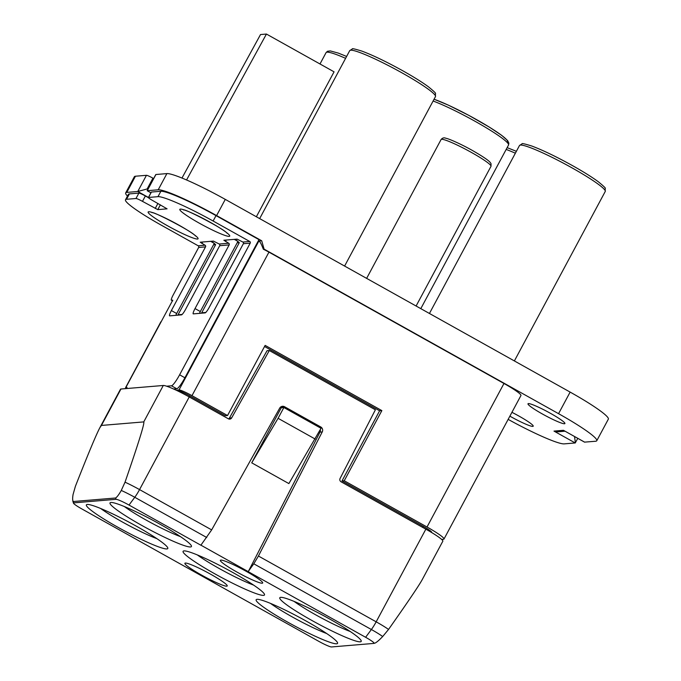 <?xml version="1.0" encoding="UTF-8"?>
<svg xmlns="http://www.w3.org/2000/svg" width="681" height="681" viewBox="0 0 681 681"><rect width="100%" height="100%" fill="white"/><g stroke="black" fill="none" stroke-linecap="round" stroke-linejoin="round"><path stroke-width="1.02" d="M155.906 174.515L147.224 190.706L155.779 174.566A6.155 0.655 -151.8 0 1 155.906 174.515L166.896 173.595A55.416 5.891 28.2 0 1 225.283 199.388L570.133 392.094A55.416 5.891 28.2 0 1 608.337 419.173L596.76 440.752A55.416 5.891 28.2 0 1 595.671 441.245L584.536 442.131L563.451 430.307L584.673 442.165M441.637 539.42L443.501 539.267A24.627 2.613 28.2 0 0 443.986 539.046A24.627 2.613 28.2 0 0 427.013 527.009L344.245 480.76L381.862 410.609L265.139 345.386L227.531 415.538L191.982 395.67L268.944 252.14A12.318 1.311 28.2 0 0 263.326 249.203L264.109 249.135L558.556 413.673A55.416 5.891 28.2 0 1 596.76 440.752M150.935 192.774L147.224 190.706L158.213 189.786A55.416 5.891 28.2 0 1 216.601 215.579L261.7 240.776L258.218 241.065M146.449 175.306L135.451 176.226L126.768 192.408L137.766 191.489L146.449 175.306A6.155 0.655 -151.8 0 1 152.936 178.167L153.642 178.567M127.483 196.068A55.416 5.891 28.2 0 1 125.679 192.91L134.361 176.719A55.416 5.891 28.2 0 1 135.451 176.226M125.679 192.91A55.416 5.891 28.2 0 1 126.768 192.408M577.777 438.351L575.215 442.956L564.226 443.876A55.416 5.891 28.2 0 1 508.154 419.377M575.377 442.837L574.543 436.547M147.147 190.697L150.918 192.808M147.854 189.361L147.147 188.96L137.766 191.489L148.424 197.447M564.924 423.386A20.932 2.222 -151.8 0 0 550.469 413.333A20.932 2.222 -151.8 0 0 527.996 403.773A20.932 2.222 -151.8 0 0 542.425 414.005A20.932 2.222 -151.8 0 0 564.898 423.556A20.932 2.222 -151.8 0 0 564.924 423.386M181.972 178.047L260.525 34.544L266.433 34.05L334.065 71.837L256.362 216.754M266.433 34.05L186.56 179.971M509.873 416.159A20.932 2.222 -151.8 0 0 510.75 416.653A20.932 2.222 -151.8 0 0 533.214 426.212A20.932 2.222 -151.8 0 0 518.786 415.98A20.932 2.222 -151.8 0 0 511.933 412.328M268.944 252.14L503.974 383.48A24.627 2.613 28.2 0 1 520.948 395.508L443.986 539.046M227.531 415.538L225.283 415.725L189.735 395.857L189.173 396.912M182.159 314.426L178.047 314.775L215.664 244.624A64.04 6.801 28.2 0 1 214.251 243.475M205.798 312.451L201.695 312.792L239.303 242.649A64.04 6.801 28.2 0 1 237.89 241.5M575.215 442.956L553.993 431.099L558.054 431.788L564.983 431.209M431.575 532.482L431.66 532.321A12.318 1.311 -151.8 0 0 423.173 526.311L341.998 480.948L344.245 480.76M381.862 410.609L379.615 410.796L341.998 480.948M379.615 410.796L264.543 346.501M229.412 418.083L231.659 417.887L269.301 350.519L267.054 350.706L229.412 418.083A2.46 2.418 -94.8 0 1 228.612 418.934M175.783 315.346A6.155 0.987 119.2 0 1 176.685 313.524L214.302 243.372L213.8 243.091A64.04 6.801 28.2 0 1 211.765 241.244M311.634 620.323A46.18 4.903 -151.8 0 0 338.5 634.088A46.18 4.903 -151.8 0 0 361.211 640.821A46.18 4.903 -151.8 0 0 352.324 632.93A46.18 4.903 -151.8 0 0 329.366 618.842A46.18 4.903 -151.8 0 0 302.492 605.086A46.18 4.903 -151.8 0 0 280.274 597.424A46.18 4.903 -151.8 0 0 288.667 606.235A46.18 4.903 -151.8 0 0 311.634 620.323M199.422 313.371A6.155 0.987 119.2 0 1 200.333 311.549L237.941 241.397L237.439 241.117A64.04 6.801 28.2 0 1 235.413 239.269M239.303 242.649L237.175 242.828M215.664 244.624L213.536 244.802M189.735 395.857A12.318 1.311 28.2 0 0 176.762 390.128L179.009 389.941A12.318 1.311 28.2 0 1 191.982 395.67M263.326 249.203C261.308 243.892 259.819 241.159 258.865 241.014L179.009 389.941M251.732 462.833L281.279 407.74L283.875 407.527L321.015 428.281L288.872 483.587L251.732 462.833L278.086 418.313L315.226 439.066M283.875 407.527L278.086 418.313M210.667 574.236A24.014 2.554 -151.8 0 0 184.891 563.272A24.014 2.554 -151.8 0 0 201.448 575.002A24.014 2.554 -151.8 0 0 208.607 578.841A24.014 2.554 -151.8 0 0 227.224 585.966A24.014 2.554 -151.8 0 0 210.667 574.236M264.109 249.135L261.7 240.776M156.851 538.628A40.026 4.256 28.2 0 1 122.291 521.935A40.026 4.256 28.2 0 1 100.669 508.494M205.526 246.888A1.234 1.209 -94.8 0 0 205.041 245.211L200.214 242.206L213.451 241.1L219.231 244.028A1.234 1.209 -94.8 0 1 219.708 245.696L185.572 309.37A6.155 0.987 -60.8 0 1 181.495 314.869L169.671 315.856A6.155 0.987 119.2 0 1 169.56 315.831A6.155 0.987 119.2 0 1 171.382 310.562L205.526 246.888L198.665 247.458L173.204 294.941A6.155 0.987 119.2 0 0 171.382 300.219L172.616 300.908M148.518 197.456L157.975 196.664L160.869 191.267L151.412 192.059L148.518 197.456A6.155 0.655 -151.8 0 0 148.398 197.507A6.155 0.655 -151.8 0 0 152.646 200.512L167.075 208.837L157.805 209.629L142.474 201.363A6.155 0.655 28.2 0 0 135.987 198.503L126.53 199.286A52.343 5.559 28.2 0 0 125.5 199.754A52.343 5.559 28.2 0 0 161.576 225.334L198.188 245.79A1.234 1.209 -94.8 0 1 198.665 247.458M213.8 243.091L210.65 241.338M160.869 191.267A52.343 5.559 28.2 0 1 216.013 215.622L258.984 239.635L184.917 377.776L179.614 374.814L250.208 243.151L243.355 243.721L209.212 307.395A6.155 0.987 -60.8 0 1 205.134 312.885L193.319 313.881A6.155 0.987 119.2 0 1 193.208 313.856A6.155 0.987 119.2 0 1 195.03 308.578L229.165 244.905L219.708 245.696M173.638 389.03L176.771 388.766A12.318 1.975 -60.8 0 0 184.917 377.776M157.975 196.664A52.343 5.559 28.2 0 1 213.119 221.019L249.723 241.474A1.234 1.209 -94.8 0 1 250.208 243.151M229.165 244.905A1.234 1.209 -94.8 0 0 228.688 243.236L223.853 240.231L237.09 239.125L242.87 242.053A1.234 1.209 -94.8 0 1 243.355 243.721M135.945 525.953A46.18 4.903 -151.8 0 0 109.079 512.189A46.18 4.903 -151.8 0 0 86.862 504.527A46.18 4.903 -151.8 0 0 95.255 513.346A46.18 4.903 -151.8 0 0 118.213 527.434A46.18 4.903 -151.8 0 0 145.087 541.191A46.18 4.903 -151.8 0 0 167.798 547.924A46.18 4.903 -151.8 0 0 158.911 540.042A46.18 4.903 -151.8 0 0 135.945 525.953M248.267 571.631L200.972 545.2L201.27 544.664L200.852 545.209L129.007 505.055A12.318 1.311 -151.8 0 0 116.025 499.326L73.71 502.867A12.318 1.311 -151.8 0 0 73.463 503.131A12.318 1.311 -151.8 0 0 81.958 508.996L318.572 641.221A12.318 1.311 -151.8 0 0 331.553 646.95L373.869 643.409A12.318 1.311 -151.8 0 0 373.988 643.392A12.318 1.311 -151.8 0 0 365.62 637.28L248.148 571.64L253.783 563.791L371.383 629.516L365.62 637.28M238.971 567.435A24.014 2.554 -151.8 0 0 220.355 560.31A24.014 2.554 -151.8 0 0 236.911 572.04A24.014 2.554 -151.8 0 0 262.687 583.004A24.014 2.554 -151.8 0 0 246.13 571.274A24.014 2.554 -151.8 0 0 238.971 567.435M269.301 350.519L375.384 409.8L340.083 478.479A2.46 2.418 -94.8 0 0 341.062 481.782L425.855 529.171L376.167 621.821A12.318 1.975 119.2 0 1 371.383 629.516A21.026 2.23 -151.8 0 1 382.688 636.531L388.553 629.431A24.627 2.613 -151.8 0 0 376.167 621.821L258.431 556.028L322.241 431.924A3.694 3.626 85.2 0 0 320.76 426.961L284.573 406.744L282.326 406.932A3.694 3.626 -94.8 0 0 281.423 406.574M388.553 629.431C407.638 602.327 418.866 585.737 422.22 579.642L442.829 541.199A24.627 2.613 -151.8 0 0 425.855 529.171M231.659 417.887A2.46 2.418 -94.8 0 1 228.399 418.824L189.233 396.938A24.627 2.613 -151.8 0 0 163.287 385.48L143.751 421.905L101.435 425.438L99.869 427.677C96.03 435.006 87.875 454.55 75.395 486.319L73.071 494.483C72.441 498.39 72.526 500.739 73.318 501.522L72.816 501.037L73.463 503.131M189.233 396.938L139.554 489.596L211.663 529.895L279.687 408.14A3.694 3.626 -94.8 0 1 284.573 406.744M248.548 571.087L319.993 432.112A3.694 3.626 85.2 0 0 320.317 429.575M382.688 636.531C379.36 640.012 376.857 642.174 375.188 643.017L373.988 643.392M258.431 556.028L253.783 563.791M163.287 385.48L120.963 389.013A24.627 2.613 -151.8 0 0 120.477 389.234L99.869 427.677M201.27 544.664L211.663 529.895M129.007 505.055L134.77 497.283A12.318 1.975 119.2 0 0 139.554 489.596A24.627 2.613 -151.8 0 0 125.032 482.174L121.278 490.448C118.971 494.5 117.089 497.011 115.642 497.99L73.318 501.522L73.71 502.867M125.032 482.174C138.566 443.016 144.806 422.927 143.751 421.905M283.458 407.561L282.326 406.932M168.726 539.216A46.18 4.903 -151.8 0 0 191.438 545.949A46.18 4.903 -151.8 0 0 182.551 538.058A46.18 4.903 -151.8 0 0 159.592 523.97A46.18 4.903 -151.8 0 0 132.718 510.214A46.18 4.903 -151.8 0 0 110.509 502.552A46.18 4.903 -151.8 0 0 118.894 511.371A46.18 4.903 -151.8 0 0 141.861 525.46A46.18 4.903 -151.8 0 0 168.726 539.216M314.86 636.063A46.18 4.903 -151.8 0 0 337.572 642.796A46.18 4.903 -151.8 0 0 328.685 634.905A46.18 4.903 -151.8 0 0 305.718 620.817A46.18 4.903 -151.8 0 0 278.852 607.06A46.18 4.903 -151.8 0 0 256.635 599.399A46.18 4.903 -151.8 0 0 265.028 608.218A46.18 4.903 -151.8 0 0 287.986 622.306A46.18 4.903 -151.8 0 0 314.86 636.063M205.781 558.633A46.18 4.903 -151.8 0 0 183.572 550.98A46.18 4.903 -151.8 0 0 191.957 559.791A46.18 4.903 -151.8 0 0 214.924 573.879A46.18 4.903 -151.8 0 0 241.798 587.643A46.18 4.903 -151.8 0 0 264.5 594.377A46.18 4.903 -151.8 0 0 255.622 586.486A46.18 4.903 -151.8 0 0 232.655 572.398A46.18 4.903 -151.8 0 0 205.781 558.633M180.499 536.645A40.026 4.256 28.2 0 1 145.938 519.961A40.026 4.256 28.2 0 1 124.308 506.519M253.562 585.073A40.026 4.256 28.2 0 1 219.001 568.388A40.026 4.256 28.2 0 1 197.371 554.947M350.272 631.517A40.026 4.256 28.2 0 1 315.703 614.832A40.026 4.256 28.2 0 1 294.081 601.391M326.625 633.5A40.026 4.256 28.2 0 1 292.064 616.807A40.026 4.256 28.2 0 1 270.442 603.366M237.439 241.117L234.298 239.363M151.412 192.059A6.155 0.655 -151.8 0 0 151.293 192.11L148.398 197.507M125.5 199.754L128.394 194.357A52.343 5.559 28.2 0 1 129.424 193.898L138.881 193.106A6.155 0.655 28.2 0 1 145.368 195.966L148.458 197.694M176.771 388.766L171.459 385.804L166.632 386.204M126.64 388.545L126.989 387.455L125.806 387.557L172.753 300.185M126.189 388.579A12.318 1.311 28.2 0 1 125.568 387.668A12.318 1.311 28.2 0 1 125.806 387.557M125.568 387.668L160.861 321.832A12.318 1.311 28.2 0 1 161.108 321.721M171.459 385.804A12.318 1.975 -60.8 0 0 179.614 374.814M172.676 300.142L171.493 300.244A6.155 0.987 119.2 0 1 171.382 300.219M558.556 413.673L570.133 392.094M166.896 173.595L158.213 189.786M216.601 215.579L225.283 199.388M147.147 188.96L152.936 178.167M553.993 431.099L563.451 430.307M427.013 527.009L503.974 383.48M519.501 145.496L522.123 143.819C521.62 143.146 524.821 143.87 531.725 145.998C542.731 150.126 556.3 156.656 572.44 165.594C583.396 171.731 591.993 177.103 598.241 181.699C603.638 186.117 605.954 188.339 605.196 188.382L605.247 191.472A48.649 5.167 -151.8 0 0 571.717 167.705A48.649 5.167 -151.8 0 0 519.501 145.496L429.439 313.473M506.8 142.091A46.18 4.903 -151.8 0 0 483.34 123.525A46.18 4.903 -151.8 0 0 434.052 99.256M423.173 526.311L422.612 527.358M349.736 50.624L352.358 48.947C351.847 48.274 355.048 48.998 361.951 51.126C372.958 55.255 386.527 61.784 402.667 70.722C413.622 76.859 422.22 82.231 428.468 86.828C433.865 91.245 436.18 93.467 435.431 93.51L435.474 96.6A48.649 5.167 -151.8 0 0 401.943 72.833A48.649 5.167 -151.8 0 0 349.736 50.624L259.665 218.601M420.807 308.646L508.537 145.027A48.649 5.167 -151.8 0 0 481.739 125.1A48.649 5.167 -151.8 0 0 433.107 101.009M345.599 58.336A48.649 5.167 -151.8 0 0 326.088 52.599L319.993 63.98M441.075 139.545C442.463 137.86 444.055 137.434 445.859 138.269C447.868 138.388 459.99 143.478 472.205 150.365C482.395 156.196 488.405 160.231 490.235 162.47L491.052 163.704L491.001 166.317A28.321 3.013 -151.8 0 0 471.482 152.476A28.321 3.013 -151.8 0 0 441.075 139.545L366.633 278.376M201.857 243.432L202.623 242.01M171.382 310.562L176.685 313.524M205.041 245.211L198.188 245.79M197.507 239.031A28.321 3.013 -151.8 0 0 178.541 224.934A28.321 3.013 -151.8 0 0 148.696 211.748A28.321 3.013 -151.8 0 0 167.662 225.845A28.321 3.013 -151.8 0 0 197.507 239.031M180.38 209.101A28.321 3.013 -151.8 0 0 199.346 223.198A28.321 3.013 -151.8 0 0 229.182 236.375A28.321 3.013 -151.8 0 0 210.216 222.287A28.321 3.013 -151.8 0 0 180.38 209.101M249.723 241.474L242.87 242.053M228.688 243.236L219.231 244.028M318.938 427.115L320.76 426.961M319.993 432.112L322.241 431.924M120.963 389.013L101.435 425.438M121.278 490.448A21.026 2.23 -151.8 0 1 134.77 497.283L206.743 537.513M116.025 499.326L115.642 497.99M515.372 153.199A48.649 5.167 -151.8 0 0 506.17 149.437M213.119 221.019L216.013 215.622M157.805 209.629L160.375 204.836M155.208 208.48L157.907 203.457M135.987 198.503L138.881 193.106M142.474 201.363L145.368 195.966M126.53 199.286L129.424 193.898M225.505 241.457L226.271 240.027M195.03 308.578L200.333 311.549M171.493 300.244L172.633 300.874M416.1 306.016L491.001 166.317M152.782 212.642L151.957 212.634C151.795 210.642 193.098 231.821 195.43 235.949L195.404 235.924M434.069 99.213L448.311 105.121L468.886 115.404L489.46 127.194L501.633 135.323L507.6 140.567L508.869 143.121L508.537 145.027M344.603 266.067L435.474 96.6M514.376 360.939L605.247 191.472M516.385 151.318L507.141 147.641M184.466 209.995L183.632 209.986C183.478 207.994 224.781 229.165 227.105 233.294L227.088 233.277M346.612 56.446L338.312 53.101L330.302 50.922L327.493 51.279L326.088 52.599"/></g></svg>
